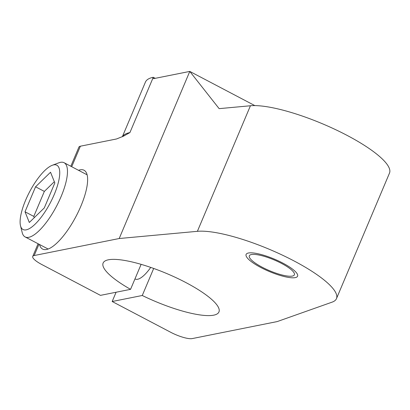 <?xml version="1.0" encoding="UTF-8"?>
<svg xmlns="http://www.w3.org/2000/svg" width="410" height="410" viewBox="0 0 410 410"><rect width="100%" height="100%" fill="white"/><g stroke="black" fill="none" stroke-linecap="round" stroke-linejoin="round"><path stroke-width="0.61" d="M38.976 244.211L34.194 255.532A17.461 4.187 -157.1 0 0 32.739 256.429A17.461 4.187 -157.1 0 0 41.943 264.604L100.465 295.364L130.559 289.342A62.868 15.067 22.9 0 1 103.125 263.025A62.868 15.067 22.9 0 1 166.896 273.608A62.868 15.067 22.9 0 1 218.945 311.954A62.868 15.067 22.9 0 1 142.265 295.492L112.171 301.514L116.091 292.238M34.194 255.532L119.197 238.523L197.389 231.322A80.678 19.337 22.9 0 1 285.027 256.393A80.678 19.337 22.9 0 1 336.461 298.649A80.678 19.337 22.9 0 1 332.115 302.139L277.211 321.578L192.208 338.588A17.461 4.187 -157.1 0 1 170.693 332.274L112.171 301.514M292.33 276.079A24.446 5.858 -157.1 0 0 294.37 274.823A24.446 5.858 -157.1 0 0 277.893 261.595A24.446 5.858 -157.1 0 0 251.366 254.543A24.446 5.858 -157.1 0 0 249.326 255.799A24.446 5.858 -157.1 0 0 265.803 269.027A24.446 5.858 -157.1 0 0 292.33 276.079M141.117 264.347L130.559 289.342M150.731 267.412A27.941 9.015 117.7 0 1 137.637 279.261A27.941 9.015 117.7 0 1 135.192 279.005A27.941 9.015 -62.3 0 0 137.637 279.261A27.941 9.015 -62.3 0 0 150.731 267.412M153.688 268.453L142.265 295.492M70.827 166.26L78.92 147.103A17.461 4.187 -157.1 0 1 80.375 146.206L116.537 138.97L123.507 136.161L129.924 132.573L153.278 77.285A94.3 22.601 -157.1 0 0 145.417 82.118L122.339 136.755M254.841 105.606L189.789 71.412L219.14 108.645L250.428 105.765A80.678 19.337 22.9 0 1 338.065 130.836A80.678 19.337 22.9 0 1 389.5 173.087L336.461 298.649M119.197 238.523L189.789 71.412L153.642 78.643A2.793 0.902 117.7 0 1 153.396 78.617A2.793 0.902 117.7 0 1 153.278 77.285L155.252 78.32M39.534 244.509A44.531 14.37 -62.3 0 0 42.614 249.085A44.531 14.37 -62.3 0 0 46.509 249.495A44.531 14.37 -62.3 0 0 78.592 211.268A44.531 14.37 -62.3 0 0 84.055 170.252A44.531 14.37 -62.3 0 0 80.155 169.842A44.531 14.37 -62.3 0 0 78.535 170.309M52.275 165.281A36.321 11.721 -62.3 0 0 29.551 191.911A36.321 11.721 -62.3 0 0 20.5 225.731A36.321 11.721 -62.3 0 0 26.204 229.851A36.321 11.721 117.7 0 0 54.243 194.499A36.321 11.721 117.7 0 0 53.648 164.876A36.321 11.721 -62.3 0 0 52.275 165.281L58.855 162.806A41.912 13.525 -62.3 0 1 60.439 162.339A41.912 13.525 117.7 0 1 64.109 162.724A41.912 13.525 117.7 0 1 58.968 201.33A41.912 13.525 117.7 0 1 28.772 237.308A41.912 13.525 -62.3 0 1 25.107 236.924L48.134 249.029M20.5 225.731L22.191 232.557A41.912 13.525 -62.3 0 0 25.107 236.924M50.532 172.246L35.568 186.796L25.01 211.785L29.315 222.481L44.285 207.931L54.837 182.942L50.532 172.246M54.34 181.697L44.347 191.414L33.789 216.403L34.291 217.643M35.568 186.796L44.347 191.414M25.01 211.785L33.789 216.403M248.439 253.006A27.941 6.698 -157.1 0 0 246.108 254.441A27.941 6.698 -157.1 0 0 264.942 269.56A27.941 6.698 -157.1 0 0 295.256 277.616A27.941 6.698 -157.1 0 0 297.588 276.186A27.941 6.698 -157.1 0 0 278.754 261.067A27.941 6.698 -157.1 0 0 248.439 253.006M122.416 136.714A94.3 22.601 22.9 0 1 129.924 132.573M80.375 146.206L71.709 166.721M197.389 231.322L250.428 105.765M38.094 243.75L32.739 256.429M64.109 162.724L87.13 174.829"/></g></svg>
